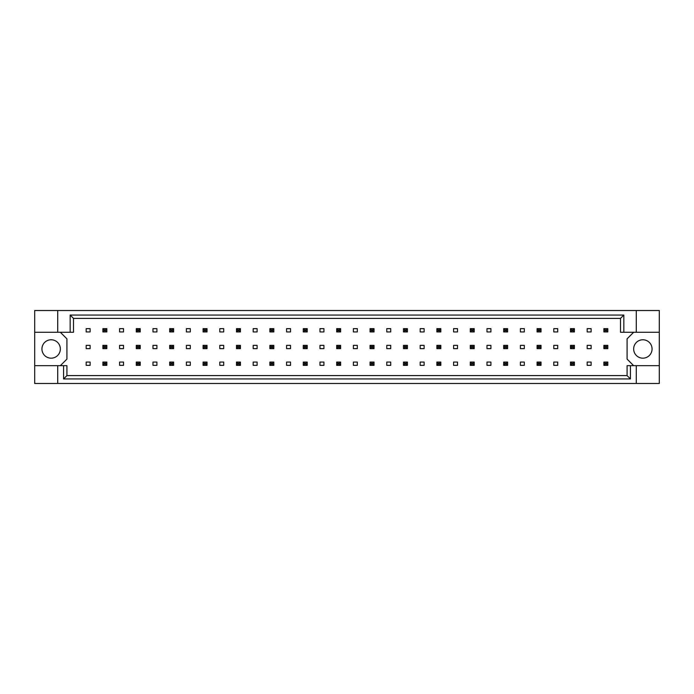 <?xml version="1.0" encoding="UTF-8"?>
<svg xmlns="http://www.w3.org/2000/svg" width="694" height="694" viewBox="0 0 694 694"><rect width="100%" height="100%" fill="white"/><g stroke="black" fill="none" stroke-linecap="round" stroke-linejoin="round"><path stroke-width="1.04" d="M60.343 348.969A9.204 9.204 0 0 1 51.139 358.173A9.204 9.204 0 0 1 41.935 348.969A9.204 9.204 0 0 1 51.139 339.765A9.204 9.204 0 0 1 60.343 348.969M652.065 348.969A9.204 9.204 0 0 1 642.861 358.173A9.204 9.204 0 0 1 633.657 348.969A9.204 9.204 0 0 1 642.861 339.765A9.204 9.204 0 0 1 652.065 348.969M34.7 332.27L57.715 332.27L57.715 310.513L34.7 310.513L34.7 365.669L66.919 365.669L66.919 375.601L627.081 375.601L627.081 365.669L630.421 365.669L630.421 378.941L63.579 378.941L63.579 365.669M90.125 362.06L86.177 362.06L86.177 365.348L90.125 365.348L90.125 362.06M90.125 345.36L86.177 345.36L86.177 348.64L90.125 348.64L90.125 345.36M90.125 328.652L86.177 328.652L86.177 331.94L90.125 331.94L90.125 328.652M60.343 365.669L66.919 359.102L66.919 338.846L60.343 332.27M633.657 332.27L627.081 338.846L627.081 359.102L633.657 365.669M123.523 365.348L123.523 362.06L119.576 362.06L119.576 365.348L123.523 365.348M156.922 365.348L156.922 362.06L152.984 362.06L152.984 365.348L156.922 365.348M190.321 365.348L190.321 362.06L186.382 362.06L186.382 365.348L190.321 365.348M223.72 365.348L223.72 362.06L219.781 362.06L219.781 365.348L223.72 365.348M257.127 365.348L257.127 362.06L253.18 362.06L253.18 365.348L257.127 365.348M290.526 365.348L290.526 362.06L286.579 362.06L286.579 365.348L290.526 365.348M323.925 365.348L323.925 362.06L319.977 362.06L319.977 365.348L323.925 365.348M357.323 365.348L357.323 362.06L353.376 362.06L353.376 365.348L357.323 365.348M390.722 365.348L390.722 362.06L386.775 362.06L386.775 365.348L390.722 365.348M424.121 365.348L424.121 362.06L420.174 362.06L420.174 365.348L424.121 365.348M457.519 365.348L457.519 362.06L453.572 362.06L453.572 365.348L457.519 365.348M490.918 365.348L490.918 362.06L486.98 362.06L486.98 365.348L490.918 365.348M524.317 365.348L524.317 362.06L520.379 362.06L520.379 365.348L524.317 365.348M557.724 365.348L557.724 362.06L553.777 362.06L553.777 365.348L557.724 365.348M591.123 365.348L591.123 362.06L587.176 362.06L587.176 365.348L591.123 365.348M123.523 331.94L123.523 328.652L119.576 328.652L119.576 331.94L123.523 331.94M156.922 331.94L156.922 328.652L152.984 328.652L152.984 331.94L156.922 331.94M190.321 331.94L190.321 328.652L186.382 328.652L186.382 331.94L190.321 331.94M223.72 331.94L223.72 328.652L219.781 328.652L219.781 331.94L223.72 331.94M257.127 331.94L257.127 328.652L253.18 328.652L253.18 331.94L257.127 331.94M290.526 331.94L290.526 328.652L286.579 328.652L286.579 331.94L290.526 331.94M323.925 331.94L323.925 328.652L319.977 328.652L319.977 331.94L323.925 331.94M357.323 331.94L357.323 328.652L353.376 328.652L353.376 331.94L357.323 331.94M390.722 331.94L390.722 328.652L386.775 328.652L386.775 331.94L390.722 331.94M424.121 331.94L424.121 328.652L420.174 328.652L420.174 331.94L424.121 331.94M457.519 331.94L457.519 328.652L453.572 328.652L453.572 331.94L457.519 331.94M490.918 331.94L490.918 328.652L486.98 328.652L486.98 331.94L490.918 331.94M524.317 331.94L524.317 328.652L520.379 328.652L520.379 331.94L524.317 331.94M557.724 331.94L557.724 328.652L553.777 328.652L553.777 331.94L557.724 331.94M591.123 331.94L591.123 328.652L587.176 328.652L587.176 331.94L591.123 331.94M123.523 348.64L123.523 345.36L119.576 345.36L119.576 348.64L123.523 348.64M156.922 348.64L156.922 345.36L152.984 345.36L152.984 348.64L156.922 348.64M190.321 348.64L190.321 345.36L186.382 345.36L186.382 348.64L190.321 348.64M223.72 348.64L223.72 345.36L219.781 345.36L219.781 348.64L223.72 348.64M257.127 348.64L257.127 345.36L253.18 345.36L253.18 348.64L257.127 348.64M290.526 348.64L290.526 345.36L286.579 345.36L286.579 348.64L290.526 348.64M323.925 348.64L323.925 345.36L319.977 345.36L319.977 348.64L323.925 348.64M357.323 348.64L357.323 345.36L353.376 345.36L353.376 348.64L357.323 348.64M390.722 348.64L390.722 345.36L386.775 345.36L386.775 348.64L390.722 348.64M424.121 348.64L424.121 345.36L420.174 345.36L420.174 348.64L424.121 348.64M457.519 348.64L457.519 345.36L453.572 345.36L453.572 348.64L457.519 348.64M490.918 348.64L490.918 345.36L486.98 345.36L486.98 348.64L490.918 348.64M524.317 348.64L524.317 345.36L520.379 345.36L520.379 348.64L524.317 348.64M557.724 348.64L557.724 345.36L553.777 345.36L553.777 348.64L557.724 348.64M591.123 348.64L591.123 345.36L587.176 345.36L587.176 348.64L591.123 348.64M34.7 365.669L34.7 383.487L659.3 383.487L659.3 310.513L636.285 310.513L636.285 332.27L620.505 332.27L620.505 318.399L73.495 318.399L73.495 332.27L70.155 332.27L70.155 315.059L623.845 315.059L623.845 332.27M636.285 383.487L636.285 365.669L659.3 365.669M57.715 310.513L636.285 310.513M57.715 332.27L70.155 332.27M57.715 383.487L57.715 365.669M636.285 365.669L630.421 365.669M659.3 332.27L636.285 332.27M630.421 378.941L627.081 375.601M63.579 378.941L66.919 375.601M70.155 315.059L73.495 318.399M623.845 315.059L620.505 318.399M104.065 329.841L104.065 330.76L105.644 330.76L105.644 329.841L104.065 329.841L102.877 328.652L106.824 328.652L105.644 329.841M106.824 328.652L106.824 331.94L105.644 330.76M104.065 330.76L102.877 331.94L102.877 328.652M106.824 331.94L102.877 331.94M104.065 346.54L104.065 347.46L105.644 347.46L105.644 346.54L104.065 346.54L102.877 345.36L106.824 345.36L105.644 346.54M106.824 345.36L106.824 348.64L105.644 347.46M104.065 347.46L102.877 348.64L102.877 345.36M106.824 348.64L102.877 348.64M104.065 363.24L104.065 364.159L105.644 364.159L105.644 363.24L104.065 363.24L102.877 362.06L106.824 362.06L105.644 363.24M106.824 362.06L106.824 365.348L105.644 364.159M104.065 364.159L102.877 365.348L102.877 362.06M106.824 365.348L102.877 365.348M137.464 329.841L137.464 330.76L139.043 330.76L139.043 329.841L137.464 329.841L136.276 328.652L140.223 328.652L139.043 329.841M140.223 328.652L140.223 331.94L139.043 330.76M137.464 330.76L136.276 331.94L136.276 328.652M140.223 331.94L136.276 331.94M170.863 329.841L170.863 330.76L172.442 330.76L172.442 329.841L170.863 329.841L169.683 328.652L173.621 328.652L172.442 329.841M173.621 328.652L173.621 331.94L172.442 330.76M170.863 330.76L169.683 331.94L169.683 328.652M173.621 331.94L169.683 331.94M204.262 329.841L204.262 330.76L205.84 330.76L205.84 329.841L204.262 329.841L203.082 328.652L207.02 328.652L205.84 329.841M207.02 328.652L207.02 331.94L205.84 330.76M204.262 330.76L203.082 331.94L203.082 328.652M207.02 331.94L203.082 331.94M237.66 329.841L237.66 330.76L239.239 330.76L239.239 329.841L237.66 329.841L236.481 328.652L240.428 328.652L239.239 329.841M240.428 328.652L240.428 331.94L239.239 330.76M237.66 330.76L236.481 331.94L236.481 328.652M240.428 331.94L236.481 331.94M137.464 346.54L137.464 347.46L139.043 347.46L139.043 346.54L137.464 346.54L136.276 345.36L140.223 345.36L139.043 346.54M140.223 345.36L140.223 348.64L139.043 347.46M137.464 347.46L136.276 348.64L136.276 345.36M140.223 348.64L136.276 348.64M170.863 346.54L170.863 347.46L172.442 347.46L172.442 346.54L170.863 346.54L169.683 345.36L173.621 345.36L172.442 346.54M173.621 345.36L173.621 348.64L172.442 347.46M170.863 347.46L169.683 348.64L169.683 345.36M173.621 348.64L169.683 348.64M204.262 346.54L204.262 347.46L205.84 347.46L205.84 346.54L204.262 346.54L203.082 345.36L207.02 345.36L205.84 346.54M207.02 345.36L207.02 348.64L205.84 347.46M204.262 347.46L203.082 348.64L203.082 345.36M207.02 348.64L203.082 348.64M237.66 346.54L237.66 347.46L239.239 347.46L239.239 346.54L237.66 346.54L236.481 345.36L240.428 345.36L239.239 346.54M240.428 345.36L240.428 348.64L239.239 347.46M237.66 347.46L236.481 348.64L236.481 345.36M240.428 348.64L236.481 348.64M137.464 363.24L137.464 364.159L139.043 364.159L139.043 363.24L137.464 363.24L136.276 362.06L140.223 362.06L139.043 363.24M140.223 362.06L140.223 365.348L139.043 364.159M137.464 364.159L136.276 365.348L136.276 362.06M140.223 365.348L136.276 365.348M170.863 363.24L170.863 364.159L172.442 364.159L172.442 363.24L170.863 363.24L169.683 362.06L173.621 362.06L172.442 363.24M173.621 362.06L173.621 365.348L172.442 364.159M170.863 364.159L169.683 365.348L169.683 362.06M173.621 365.348L169.683 365.348M204.262 363.24L204.262 364.159L205.84 364.159L205.84 363.24L204.262 363.24L203.082 362.06L207.02 362.06L205.84 363.24M207.02 362.06L207.02 365.348L205.84 364.159M204.262 364.159L203.082 365.348L203.082 362.06M207.02 365.348L203.082 365.348M237.66 363.24L237.66 364.159L239.239 364.159L239.239 363.24L237.66 363.24L236.481 362.06L240.428 362.06L239.239 363.24M240.428 362.06L240.428 365.348L239.239 364.159M237.66 364.159L236.481 365.348L236.481 362.06M240.428 365.348L236.481 365.348M271.059 363.24L271.059 364.159L272.638 364.159L272.638 363.24L271.059 363.24L269.879 362.06L273.826 362.06L272.638 363.24M273.826 362.06L273.826 365.348L272.638 364.159M271.059 364.159L269.879 365.348L269.879 362.06M273.826 365.348L269.879 365.348M304.458 363.24L304.458 364.159L306.037 364.159L306.037 363.24L304.458 363.24L303.278 362.06L307.225 362.06L306.037 363.24M307.225 362.06L307.225 365.348L306.037 364.159M304.458 364.159L303.278 365.348L303.278 362.06M307.225 365.348L303.278 365.348M337.865 363.24L337.865 364.159L339.435 364.159L339.435 363.24L337.865 363.24L336.677 362.06L340.624 362.06L339.435 363.24M340.624 362.06L340.624 365.348L339.435 364.159M337.865 364.159L336.677 365.348L336.677 362.06M340.624 365.348L336.677 365.348M271.059 329.841L271.059 330.76L272.638 330.76L272.638 329.841L271.059 329.841L269.879 328.652L273.826 328.652L272.638 329.841M273.826 328.652L273.826 331.94L272.638 330.76M271.059 330.76L269.879 331.94L269.879 328.652M273.826 331.94L269.879 331.94M304.458 329.841L304.458 330.76L306.037 330.76L306.037 329.841L304.458 329.841L303.278 328.652L307.225 328.652L306.037 329.841M307.225 328.652L307.225 331.94L306.037 330.76M304.458 330.76L303.278 331.94L303.278 328.652M307.225 331.94L303.278 331.94M337.865 329.841L337.865 330.76L339.435 330.76L339.435 329.841L337.865 329.841L336.677 328.652L340.624 328.652L339.435 329.841M340.624 328.652L340.624 331.94L339.435 330.76M337.865 330.76L336.677 331.94L336.677 328.652M340.624 331.94L336.677 331.94M271.059 346.54L271.059 347.46L272.638 347.46L272.638 346.54L271.059 346.54L269.879 345.36L273.826 345.36L272.638 346.54M273.826 345.36L273.826 348.64L272.638 347.46M271.059 347.46L269.879 348.64L269.879 345.36M273.826 348.64L269.879 348.64M304.458 346.54L304.458 347.46L306.037 347.46L306.037 346.54L304.458 346.54L303.278 345.36L307.225 345.36L306.037 346.54M307.225 345.36L307.225 348.64L306.037 347.46M304.458 347.46L303.278 348.64L303.278 345.36M307.225 348.64L303.278 348.64M337.865 346.54L337.865 347.46L339.435 347.46L339.435 346.54L337.865 346.54L336.677 345.36L340.624 345.36L339.435 346.54M340.624 345.36L340.624 348.64L339.435 347.46M337.865 347.46L336.677 348.64L336.677 345.36M340.624 348.64L336.677 348.64M371.264 329.841L371.264 330.76L372.843 330.76L372.843 329.841L371.264 329.841L370.076 328.652L374.023 328.652L372.843 329.841M374.023 328.652L374.023 331.94L372.843 330.76M371.264 330.76L370.076 331.94L370.076 328.652M374.023 331.94L370.076 331.94M404.663 329.841L404.663 330.76L406.242 330.76L406.242 329.841L404.663 329.841L403.474 328.652L407.421 328.652L406.242 329.841M407.421 328.652L407.421 331.94L406.242 330.76M404.663 330.76L403.474 331.94L403.474 328.652M407.421 331.94L403.474 331.94M438.061 329.841L438.061 330.76L439.64 330.76L439.64 329.841L438.061 329.841L436.873 328.652L440.82 328.652L439.64 329.841M440.82 328.652L440.82 331.94L439.64 330.76M438.061 330.76L436.873 331.94L436.873 328.652M440.82 331.94L436.873 331.94M471.46 329.841L471.46 330.76L473.039 330.76L473.039 329.841L471.46 329.841L470.28 328.652L474.219 328.652L473.039 329.841M474.219 328.652L474.219 331.94L473.039 330.76M471.46 330.76L470.28 331.94L470.28 328.652M474.219 331.94L470.28 331.94M504.859 329.841L504.859 330.76L506.438 330.76L506.438 329.841L504.859 329.841L503.679 328.652L507.618 328.652L506.438 329.841M507.618 328.652L507.618 331.94L506.438 330.76M504.859 330.76L503.679 331.94L503.679 328.652M507.618 331.94L503.679 331.94M538.258 329.841L538.258 330.76L539.837 330.76L539.837 329.841L538.258 329.841L537.078 328.652L541.016 328.652L539.837 329.841M541.016 328.652L541.016 331.94L539.837 330.76M538.258 330.76L537.078 331.94L537.078 328.652M541.016 331.94L537.078 331.94M571.656 329.841L571.656 330.76L573.235 330.76L573.235 329.841L571.656 329.841L570.477 328.652L574.424 328.652L573.235 329.841M574.424 328.652L574.424 331.94L573.235 330.76M571.656 330.76L570.477 331.94L570.477 328.652M574.424 331.94L570.477 331.94M605.055 329.841L605.055 330.76L606.634 330.76L606.634 329.841L605.055 329.841L603.875 328.652L607.823 328.652L606.634 329.841M607.823 328.652L607.823 331.94L606.634 330.76M605.055 330.76L603.875 331.94L603.875 328.652M607.823 331.94L603.875 331.94M371.264 346.54L371.264 347.46L372.843 347.46L372.843 346.54L371.264 346.54L370.076 345.36L374.023 345.36L372.843 346.54M374.023 345.36L374.023 348.64L372.843 347.46M371.264 347.46L370.076 348.64L370.076 345.36M374.023 348.64L370.076 348.64M404.663 346.54L404.663 347.46L406.242 347.46L406.242 346.54L404.663 346.54L403.474 345.36L407.421 345.36L406.242 346.54M407.421 345.36L407.421 348.64L406.242 347.46M404.663 347.46L403.474 348.64L403.474 345.36M407.421 348.64L403.474 348.64M438.061 346.54L438.061 347.46L439.64 347.46L439.64 346.54L438.061 346.54L436.873 345.36L440.82 345.36L439.64 346.54M440.82 345.36L440.82 348.64L439.64 347.46M438.061 347.46L436.873 348.64L436.873 345.36M440.82 348.64L436.873 348.64M471.46 346.54L471.46 347.46L473.039 347.46L473.039 346.54L471.46 346.54L470.28 345.36L474.219 345.36L473.039 346.54M474.219 345.36L474.219 348.64L473.039 347.46M471.46 347.46L470.28 348.64L470.28 345.36M474.219 348.64L470.28 348.64M504.859 346.54L504.859 347.46L506.438 347.46L506.438 346.54L504.859 346.54L503.679 345.36L507.618 345.36L506.438 346.54M507.618 345.36L507.618 348.64L506.438 347.46M504.859 347.46L503.679 348.64L503.679 345.36M507.618 348.64L503.679 348.64M538.258 346.54L538.258 347.46L539.837 347.46L539.837 346.54L538.258 346.54L537.078 345.36L541.016 345.36L539.837 346.54M541.016 345.36L541.016 348.64L539.837 347.46M538.258 347.46L537.078 348.64L537.078 345.36M541.016 348.64L537.078 348.64M571.656 346.54L571.656 347.46L573.235 347.46L573.235 346.54L571.656 346.54L570.477 345.36L574.424 345.36L573.235 346.54M574.424 345.36L574.424 348.64L573.235 347.46M571.656 347.46L570.477 348.64L570.477 345.36M574.424 348.64L570.477 348.64M605.055 346.54L605.055 347.46L606.634 347.46L606.634 346.54L605.055 346.54L603.875 345.36L607.823 345.36L606.634 346.54M607.823 345.36L607.823 348.64L606.634 347.46M605.055 347.46L603.875 348.64L603.875 345.36M607.823 348.64L603.875 348.64M371.264 363.24L371.264 364.159L372.843 364.159L372.843 363.24L371.264 363.24L370.076 362.06L374.023 362.06L372.843 363.24M374.023 362.06L374.023 365.348L372.843 364.159M371.264 364.159L370.076 365.348L370.076 362.06M374.023 365.348L370.076 365.348M404.663 363.24L404.663 364.159L406.242 364.159L406.242 363.24L404.663 363.24L403.474 362.06L407.421 362.06L406.242 363.24M407.421 362.06L407.421 365.348L406.242 364.159M404.663 364.159L403.474 365.348L403.474 362.06M407.421 365.348L403.474 365.348M438.061 363.24L438.061 364.159L439.64 364.159L439.64 363.24L438.061 363.24L436.873 362.06L440.82 362.06L439.64 363.24M440.82 362.06L440.82 365.348L439.64 364.159M438.061 364.159L436.873 365.348L436.873 362.06M440.82 365.348L436.873 365.348M471.46 363.24L471.46 364.159L473.039 364.159L473.039 363.24L471.46 363.24L470.28 362.06L474.219 362.06L473.039 363.24M474.219 362.06L474.219 365.348L473.039 364.159M471.46 364.159L470.28 365.348L470.28 362.06M474.219 365.348L470.28 365.348M504.859 363.24L504.859 364.159L506.438 364.159L506.438 363.24L504.859 363.24L503.679 362.06L507.618 362.06L506.438 363.24M507.618 362.06L507.618 365.348L506.438 364.159M504.859 364.159L503.679 365.348L503.679 362.06M507.618 365.348L503.679 365.348M538.258 363.24L538.258 364.159L539.837 364.159L539.837 363.24L538.258 363.24L537.078 362.06L541.016 362.06L539.837 363.24M541.016 362.06L541.016 365.348L539.837 364.159M538.258 364.159L537.078 365.348L537.078 362.06M541.016 365.348L537.078 365.348M571.656 363.24L571.656 364.159L573.235 364.159L573.235 363.24L571.656 363.24L570.477 362.06L574.424 362.06L573.235 363.24M574.424 362.06L574.424 365.348L573.235 364.159M571.656 364.159L570.477 365.348L570.477 362.06M574.424 365.348L570.477 365.348M605.055 363.24L605.055 364.159L606.634 364.159L606.634 363.24L605.055 363.24L603.875 362.06L607.823 362.06L606.634 363.24M607.823 362.06L607.823 365.348L606.634 364.159M605.055 364.159L603.875 365.348L603.875 362.06M607.823 365.348L603.875 365.348"/></g></svg>
